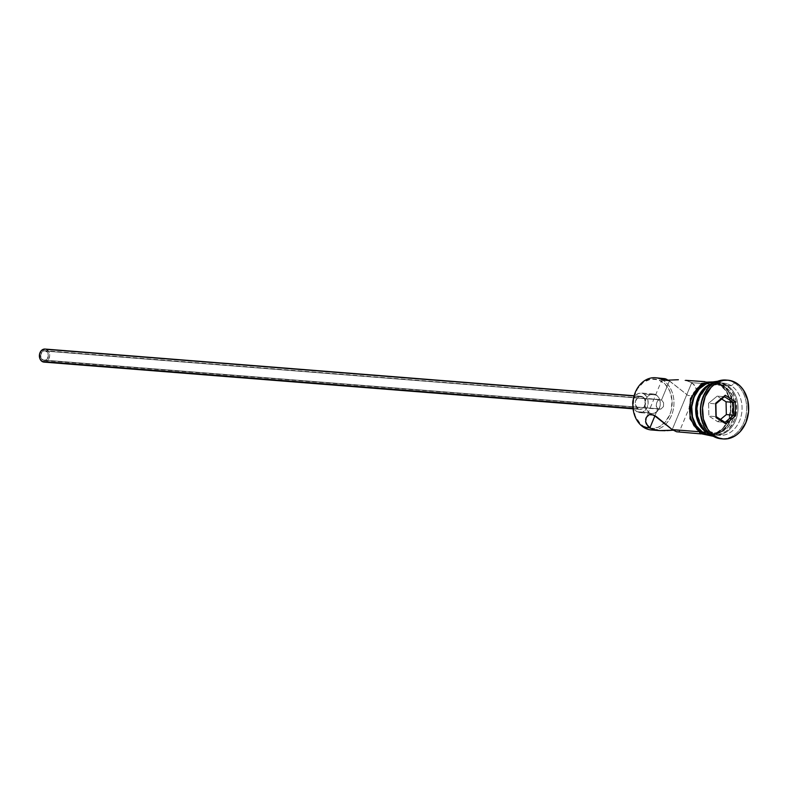 <?xml version="1.0" encoding="UTF-8"?>
<svg xmlns="http://www.w3.org/2000/svg" width="788" height="788" viewBox="0 0 788 788"><rect width="100%" height="100%" fill="white"/><g stroke="black" fill="none" stroke-linecap="round" stroke-linejoin="round"><path stroke-width="0.59" stroke-dasharray="3.94 2.96" d="M695.41 393.025L692.485 395.822L687.993 395.458L668.49 380.279L669.465 380.87L663.181 380.377L661.881 381.481A24.881 19.493 94.5 0 0 635.414 392.838A24.881 19.493 94.5 0 0 643.313 426.091L640.142 423.53L635.325 416.251L633.148 407.071L633.926 397.398L637.551 388.691L643.461 382.288L650.77 379.156L658.354 379.777L665.062 384.051L669.869 391.331L672.046 400.501L671.268 410.184L669.79 414.744L664.924 422.447L658.187 427.303L650.602 428.583L643.313 426.091L643.638 427.332L643.313 426.091A24.881 19.493 94.5 0 0 651.361 428.633A24.881 19.493 94.5 0 0 671.376 409.711A24.881 19.493 94.5 0 0 661.881 381.481L663.181 380.377A26.191 20.527 -85.5 0 1 673.504 408.401A26.191 20.527 -85.5 0 1 654.818 429.864A26.191 20.527 94.5 0 0 673.504 408.401A26.191 20.527 94.5 0 0 663.181 380.377L669.465 380.87L661.526 399.949L46.354 351.182A4.905 3.851 94.5 0 0 44.906 350.69A4.905 3.851 94.5 0 0 40.828 354.324A4.905 3.851 94.5 0 0 42.69 359.988L657.862 408.755L656.414 406.815L656.217 404.077L657.625 400.698L660.147 399.457L661.526 399.949L658.798 399.723L656.719 402.225L656.207 405.958L657.862 408.755L654.976 415.68L657.862 408.755L661.004 409.011L663.506 406.549L663.595 402.786L661.526 399.949L669.465 380.87L687.993 395.458L690.367 396.108L694.198 394.709L695.41 393.025L696.07 388.789L693.952 384.455L688.919 381.244L682.053 379.855M659.457 399.496L44.906 350.69L42.089 351.901L40.68 355.27L41.528 358.826L44.128 360.48L46.955 359.269L48.354 355.9L47.507 352.344L44.916 350.69M637.994 408.696L633.03 408.302L639.915 409.346A6.55 5.132 -85.5 0 1 637.994 408.696A6.55 5.132 -85.5 0 1 635.522 401.151A6.55 5.132 -85.5 0 1 640.949 396.295L638.034 397.172L635.522 401.141L635.512 404.934L637.994 408.696M642.88 396.955A6.55 5.132 -85.5 0 1 645.352 404.5A6.55 5.132 -85.5 0 1 639.915 409.356L643.678 407.731L645.549 403.239L644.426 398.501L640.959 396.295A6.55 5.132 -85.5 0 1 642.88 396.955L46.965 349.714L642.88 396.955M44 362.106A6.55 5.132 94.5 0 0 49.437 357.26A6.55 5.132 94.5 0 0 46.965 349.714A6.55 5.132 94.5 0 0 45.034 349.054M632.843 404.924A9.82 7.693 94.5 0 0 636.773 411.631L648.938 412.597L636.773 411.631A9.82 7.693 94.5 0 0 639.659 412.616A9.82 7.693 94.5 0 0 647.805 405.337A9.82 7.693 94.5 0 0 644.101 394.02L656.266 394.985A9.82 7.693 -85.5 0 1 659.97 406.303A9.82 7.693 -85.5 0 1 651.824 413.582A9.82 7.693 -85.5 0 1 648.938 412.597L651.804 413.582L654.808 413.07L658.541 409.75L659.97 406.312L660.275 402.491L659.418 398.876L657.517 396L654.867 394.315L651.873 394.069L648.997 395.3L646.662 397.832L645.224 401.269L644.919 405.081L645.786 408.706L648.938 412.597A9.82 7.693 -85.5 0 1 645.224 401.279A9.82 7.693 -85.5 0 1 653.37 394A9.82 7.693 -85.5 0 1 656.266 394.985L644.101 394.02A9.82 7.693 94.5 0 0 641.215 393.035A9.82 7.693 94.5 0 0 633.276 399.555M662.432 378.664L663.634 378.398M678.399 379.737L676.567 379.777M695.804 392.04L696.07 388.789L695.38 386.553L691.765 382.643L672.213 429.598L691.765 382.643L719.937 384.879A26.191 20.527 -85.5 0 1 729.964 414.429A26.191 20.527 -85.5 0 1 709.111 434.503A26.191 20.527 -85.5 0 1 708.097 434.454A26.191 20.527 -85.5 0 1 700.394 431.834L697.804 431.627L700.394 431.834L697.045 429.125L691.982 421.472L689.687 411.809L690.515 401.624L694.327 392.463L700.552 385.726L708.235 382.426L713.248 382.357A26.191 20.527 -85.5 0 1 719.937 384.879L726.112 391.075L729.865 399.9L730.614 410.016L728.26 419.886L723.138 427.992L716.046 433.104L712.086 434.277L708.057 434.454L704.108 433.627L700.394 431.834A26.191 20.527 -85.5 0 1 690.505 401.644A26.191 20.527 -85.5 0 1 712.234 382.249L716.223 383.076L719.937 384.879L691.765 382.643L685.619 380.328M645.618 421.708L645.628 419.492M721.217 438.778A29.461 23.088 94.5 0 0 745.655 416.96A29.461 23.088 94.5 0 0 734.534 382.998L731.284 385.775A26.191 20.527 94.5 0 0 703.418 397.723A26.191 20.527 94.5 0 0 711.741 432.73L708.481 432.474L711.741 432.73A26.191 20.527 -85.5 0 1 701.862 402.55A26.191 20.527 -85.5 0 1 723.581 383.145A26.191 20.527 -85.5 0 1 731.284 385.775A26.191 20.527 -85.5 0 1 741.173 415.956A26.191 20.527 -85.5 0 1 719.444 435.36A26.191 20.527 -85.5 0 1 711.741 432.73L712.549 435.823L711.741 432.73A26.191 20.527 94.5 0 0 739.607 420.782A26.191 20.527 94.5 0 0 731.284 385.775L727.235 385.45L725.285 387.115A24.221 18.981 94.5 0 0 699.508 398.167A24.221 18.981 94.5 0 0 707.2 430.553L714.292 432.976L721.69 431.735L728.25 426.998L732.978 419.502L734.426 415.059L735.184 405.633L733.057 396.699L728.378 389.617L721.847 385.45L714.46 384.849L710.806 385.933L704.245 390.671L699.508 398.167L697.321 407.288L698.02 416.645L701.487 424.821L707.2 430.553L707.683 432.405L707.2 430.553A24.221 18.981 94.5 0 0 732.978 419.502A24.221 18.981 94.5 0 0 725.285 387.115L727.235 385.45A26.191 20.527 -85.5 0 1 735.982 419.374A26.191 20.527 -85.5 0 1 709.387 433.361A26.191 20.527 94.5 0 0 715.396 435.035A26.191 20.527 94.5 0 0 737.115 415.64A26.191 20.527 94.5 0 0 727.235 385.45L731.284 385.775L734.534 382.998A29.461 23.088 -85.5 0 1 745.803 416.33A29.461 23.088 -85.5 0 1 722.232 438.837M673.543 430.179L676.183 430.209L673.543 430.179M678.044 430.534L676.183 430.209L678.044 430.534M679.355 431.588L679.079 431.056L678.99 431.982L679.355 431.588M678.044 432.08L678.99 431.982M651.341 429.962A26.191 20.527 94.5 0 0 654.818 429.864M714.174 434.937L710.116 434.621A26.191 20.527 94.5 0 0 731.845 415.217A26.191 20.527 94.5 0 0 721.966 385.036L726.014 385.362A26.191 20.527 -85.5 0 1 735.903 415.542A26.191 20.527 -85.5 0 1 714.174 434.937A26.191 20.527 -85.5 0 1 710.244 434.129M726.881 380.151A29.461 23.088 -85.5 0 1 734.534 382.998L736.563 383.165L734.534 382.998A29.461 23.088 94.5 0 0 725.866 380.043M700.266 432.119A26.516 20.784 94.5 0 0 728.486 420.024A26.516 20.784 94.5 0 0 720.055 384.583A26.516 20.784 94.5 0 0 691.844 396.679A26.516 20.784 94.5 0 0 700.266 432.119L704.029 433.942L708.028 434.779L712.116 434.602L716.125 433.42L723.305 428.239L728.486 420.024L730.062 415.168L730.89 404.855L730.112 399.802L726.319 390.858L720.055 384.583L716.292 382.761L712.293 381.924M715.524 382.229L722.084 384.741A26.516 20.784 -85.5 0 1 730.506 420.191A26.516 20.784 -85.5 0 1 702.295 432.287M727.235 385.45A26.191 20.527 94.5 0 0 719.533 382.83A26.191 20.527 94.5 0 0 713.337 383.529A26.191 20.527 -85.5 0 1 727.235 385.45M710.087 434.612L714.115 434.444L721.808 431.144L728.033 424.397L731.845 415.237L732.663 405.052L730.368 395.399L728.142 391.232L721.966 385.036L726.014 385.362A26.191 20.527 -85.5 0 0 718.311 382.732A26.191 20.527 -85.5 0 0 714.302 382.909L718.351 382.732L722.3 383.559L729.363 388.06L732.2 391.557L735.953 400.383L736.701 410.499L734.337 420.368L729.215 428.475L725.856 431.469L718.173 434.759L714.135 434.937L710.185 434.109M721.966 385.036A26.191 20.527 94.5 0 0 714.263 382.407L718.242 383.234L721.966 385.036M722.084 384.741L725.472 387.479L730.594 395.231L732.919 405.012L732.091 415.325L728.23 424.604L725.324 428.396L718.144 433.577L711.337 434.996M697.025 388.474L694.13 392.266M690.268 401.545L689.451 406.667M694.011 425.845L696.888 429.391M705.033 381.678L712.234 382.249A26.191 20.527 -85.5 0 1 713.239 382.357M661.979 379.668A26.191 20.527 -85.5 0 1 663.181 380.377A26.191 20.527 94.5 0 0 655.478 377.748M666.914 430.603L665.111 430.691M633.069 400.304L635.571 395.458L638.231 393.547L641.225 393.035L644.101 394.02L646.416 396.344L647.825 399.654L648.11 403.446L647.224 407.15L645.303 410.193L642.644 412.104L639.649 412.616L636.773 411.631L634.458 409.307L632.764 404.126M45.044 349.054L46.029 349.261M46.965 349.714L49.063 352.305L49.634 355.999L48.482 359.555L45.99 361.771M657.862 408.755L42.69 359.988A4.905 3.851 94.5 0 0 44.128 360.48A4.905 3.851 94.5 0 0 48.206 356.846A4.905 3.851 94.5 0 0 46.354 351.182L661.526 399.949L663.595 402.786L663.506 406.549L661.004 409.011L657.862 408.755M660.186 409.218L44.128 360.48M717.75 421.738L720.518 419.433L717.75 421.738L725.039 422.319L717.75 421.738L708.865 416.084L716.164 416.655L708.865 416.084L717.75 421.738M708.579 403.269L708.865 416.084L708.579 403.269L715.878 403.85L708.579 403.269L717.178 396.128L724.467 396.699L717.178 396.128L708.579 403.269M721.7 399.004L717.178 396.128L721.7 399.004M639.915 409.356L633.079 408.814M651.824 413.582L639.659 412.616M662.353 378.782L646.091 417.847M700.896 433.883L708.097 434.454M719.444 435.36L715.396 435.035M717.71 381.244L721.956 383.283L731.55 395.674L733.185 413.01L726.26 428.583L713.337 436.306M723.581 383.145L719.533 382.83M718.311 382.732L714.263 382.407M695.597 392.621L679.335 431.686M653.37 394L641.215 393.035M640.949 396.295L634.113 395.753"/><path stroke-width="1.18" d="M654.818 429.864L654.818 429.864A26.191 20.527 -85.5 0 1 643.638 427.332A26.191 20.527 94.5 0 0 651.341 429.962L659.615 430.612L652.75 429.214L649.923 427.825L646.298 423.914L645.618 421.708L646.268 417.463L649.174 414.655L651.302 414.36L656.158 416.448L672.213 429.598L676.567 431.765L678.99 431.982M633.03 408.302L42.079 361.456A6.55 5.132 94.5 0 0 44 362.106L42.079 361.456L633.03 408.302M667.091 379.521L665.121 378.703L667.091 379.521M676.774 379.777L665.496 380.259L662.324 378.88L665.121 378.703L655.478 377.748A26.191 20.527 94.5 0 0 633.749 397.152A26.191 20.527 94.5 0 0 643.638 427.332L649.923 427.825L643.638 427.332A26.191 20.527 -85.5 0 1 635.01 393.094A26.191 20.527 -85.5 0 1 661.979 379.668M662.324 378.88L665.496 380.259L678.379 379.737M705.033 381.678L685.619 380.328M645.874 418.448L647.47 415.769L649.174 414.655L653.666 415L672.213 429.598L697.804 431.627L672.213 429.598L676.567 431.765L700.896 433.883M666.914 430.603L673.543 430.179L659.615 430.612L652.75 429.214L649.923 427.825L654.976 415.68L649.923 427.825L647.736 426.022L645.618 421.708M709.387 433.361A26.191 20.527 -85.5 0 1 707.683 432.405A26.191 20.527 94.5 0 0 709.387 433.361M722.232 438.837A29.461 23.088 -85.5 0 1 712.549 435.823A29.461 23.088 94.5 0 0 721.217 438.778L723.236 438.946A29.461 23.088 -85.5 0 1 714.578 435.991L712.549 435.823L714.578 435.991L718.755 438.01L723.197 438.936L727.738 438.739L732.19 437.419L736.386 435.035L740.168 431.666L745.921 422.545L748.58 411.454L747.733 400.068L743.517 390.139L740.326 386.199L736.563 383.165A29.461 23.088 -85.5 0 1 747.684 417.118A29.461 23.088 -85.5 0 1 723.236 438.946M715.071 382.476L714.263 382.407A26.191 20.527 94.5 0 0 692.534 401.811A26.191 20.527 94.5 0 0 702.413 431.991L706.472 432.316L710.244 434.129A26.191 20.527 -85.5 0 1 706.472 432.316L702.413 431.991A26.191 20.527 94.5 0 0 710.116 434.621L710.924 434.68M708.481 432.474L707.683 432.405L708.481 432.474M713.337 436.306L700.404 433.587A1.635 0.936 -57.5 0 0 702.295 432.287A1.635 0.936 122.5 0 1 700.384 433.577A1.635 0.936 122.5 0 1 700.266 432.119L696.888 429.391M711.337 434.996L706.058 434.109L702.295 432.287A26.516 20.784 -85.5 0 1 692.317 401.584A26.516 20.784 -85.5 0 1 714.519 382.101M736.563 383.165L732.377 381.136L727.935 380.21L723.404 380.407L718.952 381.727L714.755 384.111L710.973 387.479L705.211 396.6L702.551 407.701L703.398 419.078L707.624 429.017L710.815 432.947L714.578 435.991A29.461 23.088 -85.5 0 1 703.457 402.028A29.461 23.088 -85.5 0 1 727.895 380.2A29.461 23.088 -85.5 0 1 736.563 383.165M715.642 403.249L725.246 395.261L735.174 401.584L735.49 415.897L725.886 423.885L715.967 417.561L715.642 403.249L715.967 417.561L725.886 423.885L725.039 422.319L716.164 416.655L715.878 403.85L724.467 396.699L733.352 402.363L726.053 401.781L721.7 399.004L726.053 401.781L733.352 402.363L733.638 415.168L725.039 422.319L716.164 416.655L715.967 417.561L715.642 403.249L715.878 403.85L724.467 396.699L725.246 395.261L715.642 403.249M727.895 380.2L725.866 380.043A29.461 23.088 94.5 0 0 701.428 401.87A29.461 23.088 94.5 0 0 712.549 435.823A29.461 23.088 -85.5 0 1 701.586 401.25A29.461 23.088 -85.5 0 1 726.881 380.151M713.337 383.529A26.191 20.527 94.5 0 0 697.114 406.115A26.191 20.527 94.5 0 0 707.683 432.405A26.191 20.527 -85.5 0 1 697.114 406.115A26.191 20.527 -85.5 0 1 713.337 383.529M706.472 432.316L700.296 426.111L698.07 421.954L696.543 417.285L695.784 407.169L698.148 397.31L700.404 392.946L706.629 386.209L714.322 382.909A26.191 20.527 -85.5 0 0 696.09 404.628A26.191 20.527 -85.5 0 0 706.472 432.316M702.295 432.287L696.04 426.012L692.238 417.069L691.48 406.825L692.297 401.703L696.159 392.424L702.453 385.598L710.244 382.259L715.524 382.229M714.292 382.407L710.264 382.584L706.304 383.756L699.212 388.878L694.1 396.985L691.736 406.844L692.485 416.96L696.237 425.796L702.413 431.991L706.137 433.794L710.087 434.612M712.293 381.924L708.215 382.101L704.206 383.293L697.025 388.474M694.13 392.266L690.268 401.545M689.451 406.667L690.209 416.911L694.011 425.845M645.628 419.492L646.268 417.463M665.111 430.691L659.615 430.612M633.276 399.555A9.82 7.693 94.5 0 0 632.843 404.924L633.276 399.555M634.113 395.753L45.034 349.054A6.55 5.132 94.5 0 0 39.607 353.911A6.55 5.132 94.5 0 0 42.079 361.456L39.971 358.865L39.607 353.901L41.271 350.67L45.044 349.054M46.029 349.261L46.965 349.714M45.99 361.771L43.99 362.106L633.079 408.814M720.518 419.433L726.339 414.586L733.638 415.168L726.339 414.586L726.053 401.781L726.339 414.586L720.518 419.433M725.039 422.319L725.886 423.885L735.49 415.897L733.638 415.168L725.039 422.319M733.638 415.168L735.49 415.897L735.174 401.584L733.352 402.363L733.638 415.168M733.352 402.363L735.174 401.584L725.246 395.261L724.467 396.699L733.352 402.363M717.71 381.244L701.497 383.5L690.426 398.62L689.983 418.714L700.404 433.587"/></g></svg>
